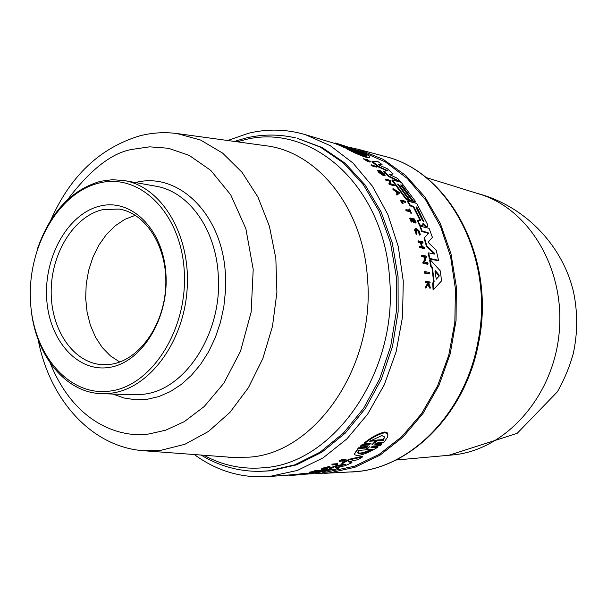<?xml version="1.0" encoding="UTF-8"?>
<svg xmlns="http://www.w3.org/2000/svg" width="607" height="607" viewBox="0 0 607 607"><rect width="100%" height="100%" fill="white"/><g stroke="black" fill="none" stroke-linecap="round" stroke-linejoin="round"><path stroke-width="0.91" d="M451.684 455.022L452.883 454.916C504.743 450.356 552.582 397.934 559.032 334.199C565.891 270.51 529.911 209.407 480.114 194.293L479.393 194.073M349.731 147.41L358.676 149.413L383.199 159.345L405.635 175.393L424.999 197.055L440.371 223.551L450.993 253.832L456.32 286.61L456.062 320.458L450.197 353.835L439.013 385.27L423.056 413.382L403.086 436.979L380.058 455.151L354.996 467.261L328.994 472.997L315.397 473.43M344.609 464.803L345.542 464.423L341.9 463.68L341.855 463.05L349.192 459.256L362.637 456.221L362.683 456.874L357.751 459.711L348.069 461.752L351.939 462.693L344.753 465.873L335.383 467.473L339.192 467.959L335.087 469.302L329.54 468.741L335.808 466.373L344.609 464.803L344.571 464.226M349.42 461.472L351.893 462.071L351.939 462.693M337.409 467.14L339.146 467.352L339.192 467.959M329.54 468.741L329.502 468.126L335.762 465.759L344.465 464.203M324.995 468.225L325.026 468.695L322.363 469.621L321.505 469.53L321.467 468.915L322.567 468.24L329.115 466.495L329.965 466.631L330.003 467.246L324.699 469.249L324.669 468.824M314.115 471.563L314.077 470.956L314.836 470.736L319.889 470.349L319.927 470.956L311.497 472.504L314.305 472.398L309.236 472.8L317.787 471.275L314.115 471.563L314.874 471.351L314.836 470.736M309.236 472.8L309.198 472.193L314.1 471.351M303.363 473.984L303.325 473.377L304.259 473.21L306.133 473.346L306.178 473.946L297.9 474.788L306.178 473.946M297.9 474.788L297.862 474.188L303.333 473.528M339.154 461.601L339.108 460.979L342.894 459.051L342.94 459.704L340.064 461.274L341.612 461.024L342.143 460.152M342.523 460.007L346.013 459.112L346.058 459.757L342.811 461.411L343.274 460.576M331.991 465.015L331.946 464.378L332.697 464.029L337.72 463.649L337.765 464.287L331.991 465.015L332.742 464.666L332.697 464.029M354.192 454.173L358.396 447.829L358.441 448.52L365.338 448.042L367.546 446.562L360.224 446.949L360.171 446.244L361.909 444.794L368.995 444.309L369.048 445.014L361.962 445.5L361.909 444.794M369.048 445.014L371.006 443.33L364.124 443.8L364.079 443.087C371.56 437.123 378.404 433.436 384.618 432.009L387.099 432.579L387.835 434.278M375.096 443.892L381.795 443.436L381.849 444.134L380.126 445.568L373.184 446.046L370.983 447.526L377.971 447.154C365.596 454.446 357.675 456.866 354.207 454.415L358.441 448.52M371.446 446.919L377.918 446.471L377.971 447.154M358.396 447.829L365.285 447.351L366.81 446.653M434.126 254.052L426.455 246.351L424.005 238.05L428.079 233.923L427.601 232.929L421.804 231.593L419.93 226.646L420.355 226.252L429.088 228.308L432.412 237.39L428.466 241.776L428.846 243.058L436.213 250.213L438.527 260.312L429.855 258.476L428.641 252.869L434.521 254.09L434.301 253.089L426.896 245.949L424.445 237.648L428.079 233.923M438.527 260.312L438.064 260.722L429.392 258.893L428.185 253.278L428.641 252.869M422.631 225.311L421.425 225.781L419.391 225.296L417.388 220.576L417.813 220.182L419.816 224.901L422.631 225.311L422.973 223.414L425.871 226.343L426.865 226.578L427.465 226.472L427.366 224.142L416.728 203.421L407.95 201.19L407.532 201.585L410.066 205.917L410.484 205.523L407.95 201.19M413.155 206.691L413.572 206.297L420.446 219.909L420.021 220.303L413.155 206.691L410.066 205.917M427.472 226.479L425.446 226.737L422.897 224.097L423.322 223.695M431.964 267.801L430.742 266.45L429.612 260.008L430.075 259.599L431.213 266.025L432.434 267.383L431.964 267.801L433.626 281.974L434.119 281.534L432.434 267.383M430.075 259.599L440.356 270.942L441.532 280.912L433.102 290.108L432.685 282.999L433.626 281.974M423.595 261.913L425.097 257.338L421.766 256.632L421.562 255.615L422.017 255.198L426.615 256.177L424.665 262.133L427.882 262.801L428.064 263.84L423.474 262.892L423.299 261.852L423.898 261.974L425.56 256.92L422.229 256.215L421.766 256.632M428.064 263.84L427.594 264.257L423.011 263.309L422.829 262.27L423.299 261.852M396.91 195.113L396.31 194.202L396.735 193.808L397.335 194.726L396.91 195.113L399.914 192.836L397.335 194.726M397.16 193.496L395.665 191.319L393.344 189.87L392.714 188.989L393.131 188.602L399.914 192.836M393.973 185.704L389.307 184.467L388.776 183.792L389.808 183.557L389.603 180.666L386.219 179.755L385.657 179.103L390.331 180.362L390.582 183.762L393.86 184.634L394.391 185.31L393.973 185.704M389.36 183.443L389.186 181.061L385.802 180.158L385.24 179.497L385.657 179.103M371.507 164.846L376.833 166.705L376.408 167.115L371.719 165.802L371.082 165.248L371.507 164.846L372.144 165.4L371.719 165.802M401.546 185.666L401.963 185.272L400.673 184.93L412.047 200.75L411.629 201.137L409.566 200.606L398.177 184.763L398.594 184.376L397.555 184.096L408.951 199.953L408.534 200.348L406.447 199.817L391.985 180.347L392.403 179.953L401.235 182.328L415.643 201.668L415.226 202.055L412.919 201.463L401.197 185.567M386.856 170.764L378.336 166.917L371.901 161.803L372.334 161.386L378.76 166.508L378.336 166.917M372.334 161.386L377.554 161.303L382.061 164.535L379.034 165.058M382.061 164.535L378.229 164.717L387.152 168.587L393.154 173.943L389.869 174.733M400.028 182.009L388.404 176.44L383.419 171.47L387.532 170.696L378.76 166.508M346.635 148.389L342.211 146.773L342.674 146.325L349.632 148.351L335.299 143.002L359.352 150.915L352.864 149.079M342.462 146.53L334.814 143.48L335.292 143.009M363.153 153.055L363.472 152.744L356.855 150.809L365.338 153.692C368.76 155.582 370.224 156.826 369.731 157.425L369.291 157.85C365.634 157.683 357.971 154.633 346.309 148.707L346.764 148.267L353.524 150.217L342.674 146.325M366.514 160.385L366.211 159.838L367.015 159.444L370.407 161.743L369.913 162.175L369.086 161.637L369.542 161.219L367.645 159.929L368.161 161.143L364.64 159.026M370.407 161.743L369.913 162.175M369.132 161.599L367.963 160.68M368.168 161.143L367.736 161.553L363.487 158.867M381.386 173.549L382.182 173.367L384.246 175.544L383.829 175.939L378.343 172.024L377.675 170.491L378.062 170.119M378.343 172.024L378.76 171.622L378.1 170.089L380.475 170.795L384.443 173.936L385.157 175.332L384.732 175.734L383.768 175.028M383.654 174.907L379.299 171.303M421.486 246.533L420.446 242.724L418.269 242.239L417.995 241.282L418.435 240.873L422.821 241.852L423.094 242.808L422.647 243.21L421.304 242.914M423.094 242.808L421.144 242.375L422.335 246.715L424.278 247.148L424.528 248.119L424.081 248.529L419.703 247.573L419.452 246.594L419.9 246.184L422.07 246.662L420.886 242.314L418.716 241.829L418.435 240.873M411.265 222.094L411.698 221.692L410.089 217.943L409.657 218.338L411.265 222.094L412.085 221.783L410.818 218.816L412.608 219.248L413.875 222.208L414.414 222.337L413.45 222.61L412.183 219.643L411.06 219.37M414.414 222.337L413.147 219.377L414.46 219.688L416.091 222.739L415.294 223.042L414.035 220.083L413.39 219.931M426.137 287.597L425.628 288.052L425.575 286.914L427.374 283.75L426.85 282.824L425.302 282.528L425.735 281.223L430.082 282.073L430.151 282.923L428.474 282.596L430.454 287.915L428.216 283.901L426.137 287.597L426.076 286.466L427.874 283.302L427.343 282.376L426.85 282.824M430.151 282.923L428.512 283.143M430.454 287.915L429.953 288.371L427.844 284.569M420.272 234.879L418.807 231.153L416.614 229.082L415.962 229.203L416.986 233.756L416.364 234.575L414.672 230.311L414.907 229.029L416.319 228.308L419.096 230.903L420.287 234.401L419.839 235.281L419.316 234.719L418.375 231.548L416.174 229.484M409.429 210.386L408.852 209.286L409.649 208.99L411.334 212.951L410.552 211.38L406.515 210.386L406.098 209.567L410.135 210.568L409.277 208.899M411.705 213.042L410.909 213.345L410.127 211.767L406.091 210.781L405.681 209.961L406.098 209.567M403.139 203.36L402.282 203.641L400.453 200.485L400.87 200.09L402.707 203.246L401.773 200.985L405.749 201.987L405.332 202.381L402.115 201.57M429.468 273.56L428.982 273.992L424.407 273.074L424.756 271.557L429.331 272.482L429.468 273.56L424.885 272.642L424.407 273.074M360.763 151.211L385.369 161.925L407.168 178.359L425.856 200.204L440.583 226.669L450.614 256.723L455.455 289.107L454.833 322.416L448.763 355.194L437.518 385.999L421.653 413.511L401.902 436.585L379.185 454.347L354.511 466.199L326.703 472.018M227.671 140.505L248.65 133.229C267.619 128.638 286.534 129.124 305.389 134.671L330.322 145.71L353.031 163.093L372.508 186.296L387.85 214.483L398.283 246.556L403.276 281.162L402.547 316.793L396.113 351.87L384.261 384.823L367.592 414.24L346.885 438.899L323.114 457.853L297.339 470.463L269.091 476.556C241.7 478.407 216.782 471.062 194.331 454.544M306.148 473.543L313 472.504M315.041 472.102L324.798 469.651L332.454 469.052M229.279 457.443L227.982 457.071M381.712 173.238L379.178 170.908L379.724 170.901L384.072 174.543L383.67 174.93M363.472 152.744L352.917 149.019M427.601 232.929L428.034 232.534L428.512 233.528M374.876 444.119L374.914 444.612L376.864 442.928L383.601 442.473L384.755 441.221L387.19 437.639L387.888 435.09L387.152 433.33L384.671 432.768C378.465 434.187 371.613 437.867 364.124 443.8M342.94 459.704L339.154 461.623L344.867 460.068L343.304 461.047M341.612 461.024L346.058 459.757M342.765 460.774L342.811 461.411M323.85 467.762L323.888 468.384L330.003 467.246M322.977 469.014L328.121 467.534L325.003 468.703M297.248 138.282L322.211 147.569L345.186 163.298L365.133 185.006L381.097 211.904L392.266 242.906L398.063 276.686L398.146 311.725L392.494 346.415L381.378 379.163L365.361 408.496L345.224 433.163L321.938 452.162L296.595 464.833L270.312 470.827L259.993 471.358L268.423 470.857L294.729 464.856L320.086 452.169L343.387 433.14L363.54 408.443L379.572 379.064L390.703 346.263L396.356 311.528L396.272 276.443L390.476 242.61L379.299 211.562L363.327 184.634L343.372 162.896L320.382 147.144L297.248 138.282M340.618 145.043L338.979 144.2L341.119 144.77L353.775 148.935L348.168 147.273L352.31 149.147L340.618 145.043M354.177 150.096L359.739 152.668L365.353 154.307L366.514 155.756C364.746 155.946 359.989 154.193 352.235 150.49L357.925 152.145L354.177 150.096M434.938 270.98L435.265 270.563L439.089 275.001L439.21 276.01L436.274 279.205L434.938 270.98M416.091 207.624L416.19 206.812L417.373 207.943L423.967 221.858L422.631 220.69L416.091 207.624M369.671 441.236L381.97 435.576L384.527 437.017L383.419 440.303L377.554 440.697L371.894 444.772L375.604 440.834L369.671 441.236M369.617 446.562L366.598 449.802L372.508 449.385C364.162 453.535 359.192 454.673 357.599 452.784L358.691 450.364L364.686 449.939L369.617 446.562M37.551 248.544C50.351 212.215 71.345 189.794 100.519 181.288L112.371 179.702L124.215 180.56C161.363 186.683 190.439 234.241 187.214 287.794C184.346 341.354 149.747 388.237 111.749 393.116L101.589 393.655C65.488 392.873 35.57 355.323 31.132 308.986M99.229 183.003C139.785 172.616 181.091 213.118 184.255 271.124C188.033 329.024 151.826 385.931 110.239 391.045C68.674 397.024 32.657 353.896 30.449 300.328C27.679 246.852 58.591 192.563 99.229 183.003M100.443 205.963C68.811 213.011 44.394 255.388 46.625 297.263C48.401 339.207 76.808 372.493 108.987 367.463C141.196 363.085 168.807 319.138 165.969 274.599C163.609 229.977 132.023 198.269 100.443 205.963M102.94 209.597C74.168 215.993 51.269 252.899 51.178 291.269C50.776 329.662 73.401 363.176 102.386 364.678L111.149 364.238C139.064 360.247 163.973 325.549 165.726 286.557C167.76 247.565 146.302 213.08 118.911 209.058L102.94 209.597M135.323 215.303L124.913 219.324L115.163 225.812L106.4 234.499L98.903 245.084L92.924 257.186L88.645 270.396L86.202 284.273L85.678 298.348L87.089 312.157L90.39 325.246L95.496 337.166L102.242 347.507L110.413 355.899L119.746 362.022M424.885 272.642L424.756 271.557M402.282 203.641L402.707 203.246M400.87 200.09L405.286 201.213L405.749 201.987M406.091 210.781L406.515 210.386M410.127 211.767L410.552 211.38M410.909 213.345L411.334 212.951M416.804 234.173L415.241 230.797L415.507 228.452M419.748 234.317L419.316 234.719M427.374 283.75L427.874 283.302M425.575 286.914L426.076 286.466M425.302 282.528L425.735 281.223M427.343 282.376L425.803 282.08M412.183 219.643L412.608 219.248M413.45 222.61L413.875 222.208M414.035 220.083L414.46 219.688M415.294 223.042L415.727 222.648M410.089 217.943L414.49 219.006L416.091 222.739M412.085 221.783L411.698 221.692M418.269 242.239L418.716 241.829M420.446 242.724L420.886 242.314M419.703 247.573L420.15 247.163L419.9 246.184M424.528 248.119L420.15 247.163M379.352 173.056L379.77 172.654L378.76 171.622M384.246 175.544L379.77 172.654M385.157 175.332L384.072 174.543M367.136 160.635L366.643 159.421M367.318 160.46L364.716 158.958M370.338 161.766L369.519 161.227M344.055 147.638L344.51 147.19M369.731 157.425C366.074 157.266 358.418 154.208 346.764 148.267M340.292 145.892L340.755 145.437M388.404 176.44L388.821 176.038L383.844 171.068M400.339 182.092L400.711 181.743L388.821 176.038M393.154 173.943L389.315 174.475L397.57 178.352L400.711 181.743M412.919 201.463L413.337 201.076L401.963 185.272M415.643 201.668L413.337 201.076M406.447 199.817L406.865 199.422L392.403 179.953M408.951 199.953L406.865 199.422M409.566 200.606L409.983 200.219L398.594 184.376M412.047 200.75L409.983 200.219M376.833 166.705L372.144 165.4M385.802 180.158L386.219 179.755M389.186 181.061L389.603 180.666M389.307 184.467L389.724 184.073L389.193 183.397M394.391 185.31L389.724 184.073M395.665 191.319L396.083 190.924L397.615 193.163L396.735 193.808M393.344 189.87L393.761 189.475L393.131 188.602M396.083 190.924L393.761 189.475M425.097 257.338L425.56 256.92M423.011 263.309L423.474 262.892M422.229 256.215L422.017 255.198M430.742 266.45L431.213 266.025M432.685 282.999L434.119 281.534M433.61 289.653L433.178 282.551M419.391 225.296L419.816 224.901M421.425 225.781L421.857 225.387M425.446 226.737L425.871 226.343M413.572 206.297L410.484 205.523M420.446 219.909L420.279 220.773L417.813 220.182M424.005 238.05L424.445 237.648M426.455 246.351L426.896 245.949M429.392 258.893L429.855 258.476M421.804 231.593L422.237 231.191L420.355 226.252M428.034 232.534L422.237 231.191M360.224 446.949L361.962 445.5M374.914 444.612L381.849 444.134M332.742 464.666L337.765 464.287M292.779 474.689L292.824 475.289L289.744 475.463L289.706 474.932M297.627 474.31L297.665 474.902L292.824 475.289M288.204 475.053L289.729 475.213M283.75 475.402L288.219 475.205M283.006 475.463L283.765 475.562M304.259 473.21L304.304 473.817M301.626 473.786L301.671 474.386M298.796 474.067L298.834 474.674M310.609 471.965L310.647 472.572M309.949 472.018L309.987 472.625M314.874 471.351L319.927 470.956M322.567 468.24L322.605 468.854L323.888 468.384M321.505 469.53L322.605 468.854M324.502 468.384L325.026 468.695M322.992 469.272L324.525 468.733M303.69 474.211L324.077 471.146L307.119 474.113M310.799 473.817L326.331 470.971L307.127 474.143M334.366 469.234L310.799 473.847M324.798 469.651L324.836 470.258L334.389 469.507M303.705 474.408L324.836 470.258M311.566 473.786L301.922 474.393M297.658 474.31L297.696 474.826L301.937 474.568M349.192 459.256L349.237 459.894L362.683 456.874M341.9 463.68L349.237 459.894M335.762 465.759L335.808 466.373M398.556 192.48L397.767 193.056L396.477 191.175L398.556 192.48M304.691 474.067L302.149 474.333L304.691 474.067M357.925 152.145L357.477 152.577L355.535 152.016M366.12 155.847L364.906 154.739L365.353 154.307M364.906 154.739L359.291 153.108L359.739 152.668M357.713 152.342L359.291 153.108M398.071 192.829L397.274 192.328M436.16 279.235L438.732 276.443L438.611 275.426L434.961 271.192M423.914 220.994L423.489 221.388L416.303 207.526M370.923 440.424L375.558 440.113L375.604 440.834M377.554 440.697L377.501 439.984L383.366 439.589L383.419 440.303M374.018 442.632L377.501 439.984M383.366 439.589L384.489 436.805M357.614 452.321C359.207 453.854 363.661 452.905 370.976 449.491M367.812 447.898L366.545 449.119L366.598 449.802M351.058 472.003C408.928 470.258 465.706 414.642 478.703 342.295C496.094 258.848 449.863 171.705 384.58 156.34C448.899 171.303 495.342 258.392 477.868 342.31C465.121 412.912 411.167 467.549 355.702 471.662L324.282 473.339M237.185 141.81L243.028 140.232C310.177 121.256 384.072 184.96 389.595 278.674C398.26 371.81 334.025 463.611 263.893 467.716C242.603 469.666 222.602 465.508 203.906 455.258M67.574 199.665C90.875 168.921 112.773 152.107 133.267 149.223L149.588 146.848L168.397 148.26L189.225 155.4L210.773 170.385L230.706 194.809L245.865 228.649L253.202 269.349L251.161 312.036L240.493 351.309L223.801 383.283L204.21 406.538L184.3 421.645L165.673 430.196L149.079 433.937C122.288 438.224 75.192 425.257 50.229 363.077M140.263 135.718C152.372 132.667 164.603 131.939 176.948 133.532L200.568 140.035L222.602 153.085L242.041 172.312L257.907 197.009L269.379 226.153L275.836 258.438L276.906 292.362L272.49 326.293L262.823 358.585L248.4 387.721L229.97 412.358L208.467 431.448L184.945 444.263L160.498 450.417L143.275 450.705C90.746 446.737 49.228 398.632 38.142 339.571M177.866 133.654L265.1 145.65C317.195 151.302 363.069 207.624 367.493 278.499C375.49 366.226 315.481 452.898 249.606 457.139L232.003 457.375L144.193 450.773M124.215 180.56L155.597 186.152C188.352 191.296 215.834 228.809 218.232 274.812C222.769 332.378 185.567 390.02 143.533 394.247L133.441 394.77L101.589 393.655M135.407 182.555C178.071 171.174 222.572 214.013 225.417 274.493L225.508 290.647L223.824 306.808L220.387 322.605L215.28 337.674L208.641 351.688L200.606 364.337L191.387 375.354L181.19 384.504L170.241 391.629L158.799 396.583L147.099 399.3L135.407 399.763L123.949 397.987L112.955 394.057M366.264 160.066L366.696 159.656M386.333 170.43L386.75 170.028M423.989 225.508L424.422 225.114M426.433 226.972L426.865 226.578M433.846 253.498L434.301 253.089M365.338 448.042L365.285 447.351M371.18 447.169L371.218 447.632M343.85 459.484L343.896 460.129M438.732 276.443L439.21 276.01M438.611 275.426L439.089 275.001M416.956 208.33L417.373 207.943M372.592 444.043L372.622 444.491M245.463 138.153L234.401 141.423M201.107 455.053C219.233 466.115 238.862 471.556 259.993 471.358M139.891 135.809C99.973 147.85 70.283 175.954 50.821 220.106M480.114 194.293L425.977 177.479M384.58 156.34L358.676 149.413M361.431 151.416L358.168 150.437M334.829 143.464L305.389 134.671M327.401 471.965L322.689 472.329M297.862 474.287L269.091 476.556M387.812 433.914L387.865 434.665M452.435 454.962L395.976 460.03M476.73 193.246C523.811 205.325 562.279 244.348 573.494 291.853C577.803 312.453 577.735 333.046 573.266 353.623C569.525 367.007 564.229 379.739 557.37 391.826L517.179 433.337L448.899 455.273M363.396 158.897L363.828 158.48M341.278 144.77L336.088 143.222M245.623 138.108C262.163 134.147 278.757 134.056 295.404 137.85"/></g></svg>
